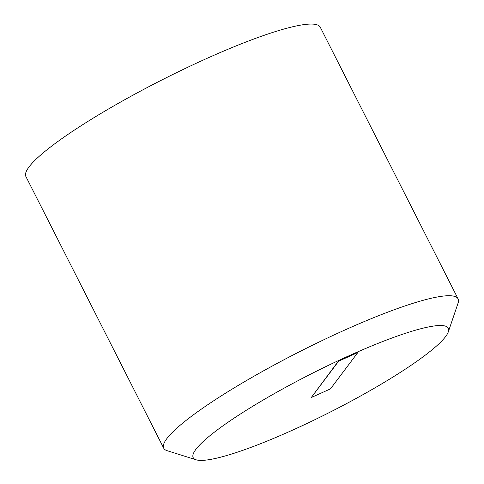 <?xml version="1.0" encoding="UTF-8"?>
<svg xmlns="http://www.w3.org/2000/svg" width="484" height="484" viewBox="0 0 484 484"><rect width="100%" height="100%" fill="white"/><g stroke="black" fill="none" stroke-linecap="round" stroke-linejoin="round"><path stroke-width="0.73" d="M282.487 389.057A143.034 21.344 153.1 0 0 196.117 459.8A143.034 21.344 153.1 0 0 330.415 411.987A143.034 21.344 153.1 0 0 448.311 331.855A143.034 21.344 153.1 0 0 282.487 389.057M448.311 331.855L458.088 303.051A165.038 24.623 153.1 0 0 458.094 298.882A165.038 24.623 153.1 0 0 266.757 369.056A165.038 24.623 153.1 0 0 163.731 448.22A165.038 24.623 153.1 0 0 167.095 450.677L196.117 459.8M458.094 298.882L320.269 27.219A165.038 24.623 153.1 0 0 128.932 97.393A165.038 24.623 153.1 0 0 25.906 176.557L163.731 448.22M330.481 388.864L357.839 352.527L338.631 361.203L311.279 397.533L330.481 388.864M338.631 361.203L357.839 352.527M338.51 360.961L311.279 397.533"/></g></svg>
